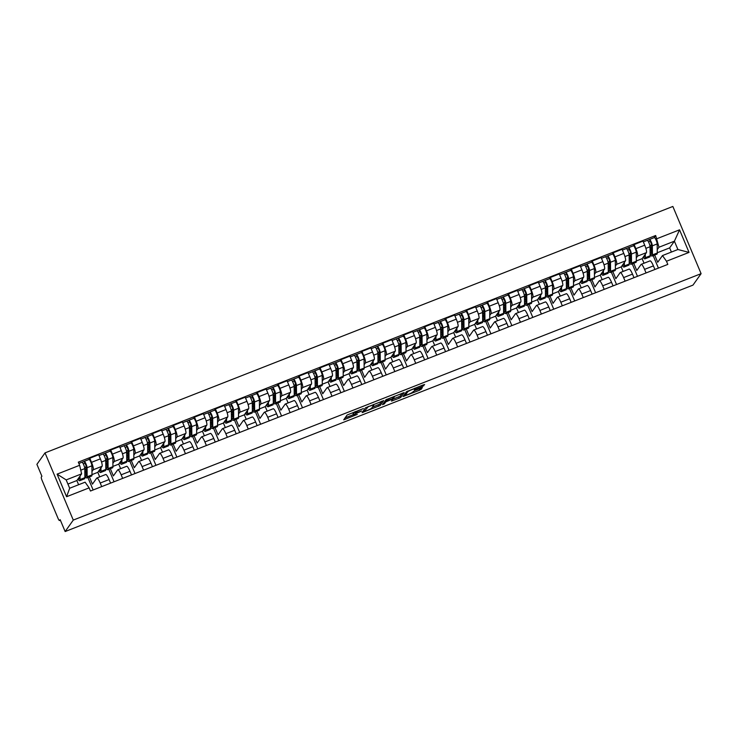 <?xml version="1.0" encoding="UTF-8"?>
<svg xmlns="http://www.w3.org/2000/svg" width="738" height="738" viewBox="0 0 738 738"><rect width="100%" height="100%" fill="white"/><g stroke="black" fill="none" stroke-linecap="round" stroke-linejoin="round"><path stroke-width="1.11" d="M363.41 408.548L347.118 415.005L343.705 419.839L357.293 414.396A4.612 0.563 157.2 0 1 353.64 415.328A4.612 0.563 157.2 0 1 353.677 415.19L353.963 414.793A4.612 0.563 157.2 0 1 358.788 412.284L361.648 411.029L359.046 411.915A4.612 0.563 157.2 0 1 355.402 412.846A4.612 0.563 157.2 0 1 355.439 412.717L355.725 412.311A4.612 0.563 157.2 0 1 360.541 409.811L363.41 408.548M422.182 386.703L424.645 384.572L423.511 384.821L406.463 391.712L403.049 396.546L419.728 390.153L422.404 387.699L414.608 390.605L412.533 392.192A3.856 0.47 157.2 0 1 408.843 394.157A3.856 0.47 157.2 0 1 405.457 395.07A3.856 0.47 157.2 0 1 405.485 394.959L407.727 391.804A3.856 0.47 157.2 0 1 411.417 389.849A3.856 0.47 157.2 0 1 414.802 388.926A3.856 0.47 157.2 0 1 414.774 389.037L414.387 389.609L415.531 389.313L422.182 386.703L421.693 385.54M701.1 273.66L692.973 285.117L65.147 531.545L73.274 520.087L701.1 273.66L672.853 206.456L45.027 452.883L36.9 464.34L41.9 476.241L41.3 477.08A2.934 0.563 -111.4 0 0 42.048 480.309L58.034 518.344A2.934 0.563 -111.4 0 0 59.492 520.539A2.934 0.563 -111.4 0 0 59.547 520.484L60.368 520.17M383.677 400.651L365.494 407.791L362.081 412.625L380.273 405.448L383.649 400.586M402.238 393.169L400.19 396.066L398.686 396.85L399.249 398.197L391.454 401.094L392.856 399.064L391.721 399.359L385.799 401.878L384.36 403.898L382.505 404.655L385.974 399.747L404.166 392.57M404.156 392.616L400.752 397.413L399.249 398.197M65.147 531.545L60.147 519.644L59.547 520.484M73.274 520.087L45.027 452.883M89.39 476.905L92.434 484.146L96.733 478.095A6.753 1.291 68.6 0 1 96.862 477.993A6.753 1.291 68.6 0 1 100.211 483.03L101.715 486.61M99.695 476.877L97.794 472.338L102.084 466.287A6.753 1.291 -111.4 0 0 100.368 458.851L91.512 462.329A6.753 1.291 68.6 0 1 93.228 469.765L91.955 471.554M91.512 462.329L89.796 458.233L88.874 459.525M93.136 489.977L87.887 477.495M86.364 473.879L85.7 472.283M110.58 483.132L109.076 479.552A6.753 1.291 -111.4 0 0 105.718 474.516L96.862 477.993M100.368 458.851L98.652 454.756L89.796 458.233M110.322 468.685L113.375 475.936L117.665 469.875A6.753 1.291 68.6 0 1 117.794 469.774A6.753 1.291 68.6 0 1 121.152 474.811L122.656 478.39M109.814 451.305L110.728 450.014L112.453 454.119A6.753 1.291 68.6 0 1 114.159 461.545L112.886 463.344M114.067 481.757L108.827 469.276M105.783 466.296L107.305 465.696L106.632 464.064M131.512 474.912L130.008 471.333A6.753 1.291 -111.4 0 0 126.65 466.296L117.794 469.774M120.635 468.658L118.726 464.128L123.025 458.067A6.753 1.291 -111.4 0 0 121.309 450.641L119.584 446.536L110.728 450.014M131.263 460.466L134.307 467.717L138.606 461.665A6.753 1.291 68.6 0 1 138.735 461.554A6.753 1.291 68.6 0 1 142.083 466.591L143.587 470.171M130.755 443.086L131.668 441.794L133.384 445.9A6.753 1.291 68.6 0 1 135.1 453.326L133.827 455.125M135.008 473.538L129.759 461.056M128.237 457.44L127.573 455.844M152.452 466.693L150.949 463.113A6.753 1.291 -111.4 0 0 147.591 458.077L138.735 461.554M141.567 460.438L139.667 455.909L143.956 449.848A6.753 1.291 -111.4 0 0 142.249 442.422L140.524 438.326L131.668 441.794M152.194 452.256L155.248 459.497L159.537 453.446A6.753 1.291 68.6 0 1 159.666 453.335A6.753 1.291 68.6 0 1 163.024 458.381L164.528 461.951M151.687 434.866L152.6 433.584L154.325 437.68A6.753 1.291 68.6 0 1 156.041 445.106L154.768 446.905M155.949 465.327L150.7 452.837M149.177 449.221L148.504 447.634M173.384 458.473L171.88 454.903A6.753 1.291 -111.4 0 0 168.532 449.857L159.666 453.335M162.508 452.219L160.598 447.689L164.897 441.638A6.753 1.291 -111.4 0 0 163.181 434.202L161.456 430.106L152.6 433.584M173.135 444.036L176.179 451.278L180.478 445.226A6.753 1.291 68.6 0 1 180.607 445.115A6.753 1.291 68.6 0 1 183.965 450.162L185.469 453.741M172.627 426.647L173.541 425.365L175.257 429.461A6.753 1.291 68.6 0 1 176.972 436.896L175.699 438.686M176.88 457.108L171.631 444.627M170.109 441.001L169.445 439.414M194.325 450.263L192.821 446.684A6.753 1.291 -111.4 0 0 189.463 441.638L180.607 445.115M183.439 444.008L181.539 439.47L185.828 433.418A6.753 1.291 -111.4 0 0 184.122 425.983L182.397 421.887L173.541 425.365M194.066 435.817L197.12 443.058L201.409 437.007A6.753 1.291 68.6 0 1 201.539 436.896A6.753 1.291 68.6 0 1 204.896 441.942L206.4 445.521M193.559 418.437L194.472 417.145L196.197 421.241A6.753 1.291 68.6 0 1 197.913 428.677L196.64 430.466M197.821 448.889L192.572 436.407M191.05 432.782L190.376 431.195M215.256 442.044L213.752 438.464A6.753 1.291 -111.4 0 0 210.404 433.427L201.539 436.896M204.38 435.789L202.47 431.25L206.769 425.199A6.753 1.291 -111.4 0 0 205.053 417.763L203.328 413.667L194.472 417.145M215.007 427.597L218.051 434.848L222.35 428.787A6.753 1.291 68.6 0 1 222.479 428.686A6.753 1.291 68.6 0 1 225.837 433.723L227.341 437.302M214.5 410.217L215.413 408.926L217.129 413.031A6.753 1.291 68.6 0 1 218.845 420.457L217.572 422.256M218.752 440.669L213.503 428.188M211.981 424.571L211.317 422.975M236.197 433.824L234.693 430.245A6.753 1.291 -111.4 0 0 231.335 425.208L222.479 428.686M225.311 427.57L223.411 423.04L227.701 416.979A6.753 1.291 -111.4 0 0 225.994 409.553L224.269 405.448L215.413 408.926M235.948 419.378L238.992 426.629L243.282 420.577A6.753 1.291 68.6 0 1 243.411 420.466A6.753 1.291 68.6 0 1 246.769 425.503L248.272 429.082M235.431 401.998L236.344 400.706L238.07 404.811A6.753 1.291 68.6 0 1 239.785 412.238L238.512 414.036M239.693 432.45L234.444 419.968M232.922 416.352L232.249 414.756M257.128 425.605L255.625 422.025A6.753 1.291 -111.4 0 0 252.276 416.988L243.411 420.466M246.252 419.35L244.343 414.821L248.641 408.76A6.753 1.291 -111.4 0 0 246.926 401.334L245.201 397.228L236.344 400.706M256.879 411.167L259.924 418.409L264.222 412.358A6.753 1.291 68.6 0 1 264.352 412.247A6.753 1.291 68.6 0 1 267.709 417.284L269.213 420.863M256.372 393.778L257.285 392.496L259.01 396.592A6.753 1.291 68.6 0 1 260.717 404.018L259.444 405.817M260.625 424.239L255.376 411.749M253.854 408.132L253.189 406.546M278.069 417.385L276.565 413.815A6.753 1.291 -111.4 0 0 273.208 408.769L264.352 412.247M267.184 411.131L265.283 406.601L269.573 400.549A6.753 1.291 -111.4 0 0 267.866 393.114L266.141 389.018L257.285 392.496M277.82 402.948L280.864 410.19L285.154 404.138A6.753 1.291 68.6 0 1 285.292 404.027A6.753 1.291 68.6 0 1 288.641 409.073L290.145 412.653M277.304 385.559L278.217 384.277L279.942 388.373A6.753 1.291 68.6 0 1 281.658 395.808L280.385 397.597M281.565 416.02L276.316 403.538M274.794 399.913L274.121 398.326M299.001 409.175L297.497 405.596A6.753 1.291 -111.4 0 0 294.148 400.549L285.292 404.027M288.124 402.92L286.215 398.382L290.514 392.33A6.753 1.291 -111.4 0 0 288.798 384.895L287.073 380.799L278.217 384.277M298.752 394.729L301.796 401.97L306.095 395.919A6.753 1.291 68.6 0 1 306.224 395.808A6.753 1.291 68.6 0 1 309.582 400.854L311.085 404.433M298.244 377.349L299.158 376.057L300.883 380.153A6.753 1.291 68.6 0 1 302.589 387.588L301.316 389.378M302.497 407.8L297.248 395.319M295.735 391.694L295.062 390.107M319.941 400.955L318.438 397.376A6.753 1.291 -111.4 0 0 315.08 392.339L306.224 395.808M309.056 394.701L307.156 390.162L311.445 384.111A6.753 1.291 -111.4 0 0 309.739 376.675L308.014 372.579L299.158 376.057M319.692 386.509L322.737 393.76L327.026 387.699A6.753 1.291 68.6 0 1 327.165 387.598A6.753 1.291 68.6 0 1 330.513 392.634L332.017 396.214M319.176 369.129L320.089 367.838L321.814 371.934A6.753 1.291 68.6 0 1 323.53 379.369L322.257 381.168M323.438 399.581L318.189 387.099M316.667 383.483L316.002 381.887M340.873 392.736L339.369 389.157A6.753 1.291 -111.4 0 0 336.021 384.12L327.165 387.598M329.997 386.481L328.087 381.943L332.386 375.891A6.753 1.291 -111.4 0 0 330.67 368.465L328.954 364.36L320.089 367.838M340.624 378.29L343.668 385.54L347.967 379.48A6.753 1.291 68.6 0 1 348.096 379.378A6.753 1.291 68.6 0 1 351.454 384.415L352.958 387.994M340.117 360.91L341.03 359.618L342.755 363.723A6.753 1.291 68.6 0 1 344.462 371.149L343.188 372.948M344.369 391.361L339.12 378.88M337.607 375.264L336.934 373.668M361.814 384.516L360.31 380.937A6.753 1.291 -111.4 0 0 356.952 375.9L348.096 379.378M350.937 378.262L349.028 373.732L353.327 367.672A6.753 1.291 -111.4 0 0 351.611 360.245L349.886 356.14L341.03 359.618M361.565 370.07L364.609 377.321L368.908 371.269A6.753 1.291 68.6 0 1 369.037 371.159A6.753 1.291 68.6 0 1 372.386 376.195L373.889 379.775M361.048 352.69L361.961 351.408L363.686 355.504A6.753 1.291 68.6 0 1 365.402 362.93L364.129 364.729M365.31 383.151L360.061 370.661M358.539 367.044L357.875 365.458M382.754 376.297L381.242 372.727A6.753 1.291 -111.4 0 0 377.893 367.681L369.037 371.159M371.869 370.042L369.959 365.513L374.258 359.461A6.753 1.291 -111.4 0 0 372.542 352.026L370.827 347.93L361.961 351.408M382.496 361.86L385.54 369.101L389.839 363.05A6.753 1.291 68.6 0 1 389.968 362.939A6.753 1.291 68.6 0 1 393.326 367.985L394.83 371.555M381.989 344.471L382.902 343.188L384.627 347.284A6.753 1.291 68.6 0 1 386.334 354.72L385.061 356.509M386.242 374.932L381.002 362.45M379.48 358.825L378.806 357.238M403.686 368.087L402.182 364.507A6.753 1.291 -111.4 0 0 398.824 359.461L389.968 362.939M392.81 361.832L390.9 357.293L395.199 351.242A6.753 1.291 -111.4 0 0 393.483 343.807L391.758 339.711L382.902 343.188M403.437 353.64L406.481 360.882L410.78 354.83A6.753 1.291 68.6 0 1 410.909 354.72A6.753 1.291 68.6 0 1 414.258 359.766L415.762 363.345M402.92 336.26L403.834 334.969L405.559 339.065A6.753 1.291 68.6 0 1 407.275 346.5L406.001 348.29M407.182 366.712L401.933 354.231M400.411 350.605L399.747 349.019M424.627 359.867L423.123 356.288A6.753 1.291 -111.4 0 0 419.765 351.251L410.909 354.72M413.741 353.613L411.832 349.074L416.131 343.022A6.753 1.291 -111.4 0 0 414.415 335.587L412.699 331.491L403.834 334.969M424.368 345.421L427.422 352.672L431.712 346.611A6.753 1.291 68.6 0 1 431.841 346.509A6.753 1.291 68.6 0 1 435.199 351.546L436.702 355.126M423.861 328.041L424.774 326.75L426.499 330.845A6.753 1.291 68.6 0 1 428.206 338.281L426.933 340.08M428.114 358.493L422.874 346.011M421.352 342.395L420.678 340.799M445.558 351.648L444.055 348.068A6.753 1.291 -111.4 0 0 440.697 343.032L431.841 346.509M434.682 345.393L432.772 340.855L437.071 334.803A6.753 1.291 -111.4 0 0 435.355 327.377L433.63 323.272L424.774 326.75M445.309 337.201L448.353 344.452L452.652 338.391A6.753 1.291 68.6 0 1 452.781 338.29A6.753 1.291 68.6 0 1 456.13 343.327L457.634 346.906M444.793 319.822L445.715 318.53L447.431 322.635A6.753 1.291 68.6 0 1 449.147 330.061L447.874 331.86M449.055 350.273L443.806 337.792M442.283 334.176L441.619 332.58M466.499 343.428L464.995 339.849A6.753 1.291 -111.4 0 0 461.637 334.812L452.781 338.29M455.614 337.174L453.713 332.644L458.003 326.583A6.753 1.291 -111.4 0 0 456.287 319.157L454.571 315.052L445.715 318.53M466.241 328.982L469.294 336.233L473.584 330.181A6.753 1.291 68.6 0 1 473.713 330.07A6.753 1.291 68.6 0 1 477.071 335.107L478.575 338.687M465.733 311.602L466.647 310.311L468.372 314.416A6.753 1.291 68.6 0 1 470.088 321.842L468.805 323.641M469.986 342.054L464.746 329.572M463.224 325.956L462.551 324.369M487.431 335.209L485.927 331.639A6.753 1.291 -111.4 0 0 482.569 326.593L473.713 330.07M476.554 328.954L474.645 324.425L478.944 318.373A6.753 1.291 -111.4 0 0 477.228 310.938L475.503 306.842L466.647 310.311M487.181 320.772L490.226 328.013L494.525 321.962A6.753 1.291 68.6 0 1 494.654 321.851A6.753 1.291 68.6 0 1 498.002 326.897L499.515 330.467M486.674 303.383L487.587 302.1L489.303 306.196A6.753 1.291 68.6 0 1 491.019 313.632L489.746 315.421M490.927 333.844L485.678 321.362M484.156 317.737L483.491 316.15M508.371 326.999L506.868 323.419A6.753 1.291 -111.4 0 0 503.51 318.373L494.654 321.851M497.486 320.744L495.585 316.205L499.875 310.154A6.753 1.291 -111.4 0 0 498.168 302.718L496.443 298.622L487.587 302.1M508.113 312.552L511.166 319.794L515.456 313.742A6.753 1.291 68.6 0 1 515.585 313.632A6.753 1.291 68.6 0 1 518.943 318.678L520.447 322.257M507.606 295.163L508.519 293.881L510.244 297.977A6.753 1.291 68.6 0 1 511.96 305.412L510.687 307.202M511.868 325.624L506.619 313.143M505.096 309.517L504.423 307.93M529.303 318.779L527.799 315.2A6.753 1.291 -111.4 0 0 524.45 310.163L515.585 313.632M518.427 312.525L516.517 307.986L520.816 301.934A6.753 1.291 -111.4 0 0 519.1 294.499L517.375 290.403L508.519 293.881M529.054 304.333L532.098 311.584L536.397 305.523A6.753 1.291 68.6 0 1 536.526 305.421A6.753 1.291 68.6 0 1 539.884 310.458L541.388 314.037M528.546 286.953L529.46 285.661L531.175 289.757A6.753 1.291 68.6 0 1 532.891 297.193L531.618 298.991M532.799 317.405L527.55 304.923M526.028 301.307L525.364 299.711M550.244 310.56L548.74 306.98A6.753 1.291 -111.4 0 0 545.382 301.943L536.526 305.421M539.358 304.305L537.458 299.766L541.747 293.715A6.753 1.291 -111.4 0 0 540.041 286.289L538.316 282.184L529.46 285.661M549.985 296.113L553.039 303.364L557.328 297.303A6.753 1.291 68.6 0 1 557.458 297.202A6.753 1.291 68.6 0 1 560.815 302.239L562.319 305.818M549.478 278.733L550.391 277.442L552.116 281.547A6.753 1.291 68.6 0 1 553.832 288.973L552.559 290.772M553.74 309.185L548.491 296.704M546.969 293.087L546.295 291.492M571.175 302.34L569.671 298.761A6.753 1.291 -111.4 0 0 566.323 293.724L557.458 297.202M560.299 296.086L558.389 291.556L562.688 285.495A6.753 1.291 -111.4 0 0 560.972 278.069L559.247 273.964L550.391 277.442M570.926 287.894L573.97 295.145L578.269 289.093A6.753 1.291 68.6 0 1 578.398 288.982A6.753 1.291 68.6 0 1 581.756 294.019L583.26 297.599M570.419 270.514L571.332 269.222L573.048 273.328A6.753 1.291 68.6 0 1 574.764 280.754L573.491 282.553M574.671 300.966L569.422 288.484M567.9 284.868L567.236 283.272M592.116 294.121L590.612 290.551A6.753 1.291 -111.4 0 0 587.254 285.505L578.398 288.982M581.23 287.866L579.33 283.337L583.62 277.276A6.753 1.291 -111.4 0 0 581.913 269.85L580.188 265.754L571.332 269.222M591.867 279.684L594.911 286.925L599.201 280.874A6.753 1.291 68.6 0 1 599.33 280.763A6.753 1.291 68.6 0 1 602.688 285.809L604.191 289.379M591.35 262.294L592.263 261.012L593.989 265.108A6.753 1.291 68.6 0 1 595.704 272.543L594.431 274.333M595.612 292.755L590.363 280.265M588.841 276.649L588.168 275.062M613.047 285.91L611.544 282.331A6.753 1.291 -111.4 0 0 608.195 277.285L599.33 280.763M602.171 279.656L600.262 275.117L604.56 269.066A6.753 1.291 -111.4 0 0 602.845 261.63L601.119 257.534L592.263 261.012M612.798 271.464L615.843 278.706L620.141 272.654A6.753 1.291 68.6 0 1 620.271 272.543A6.753 1.291 68.6 0 1 623.628 277.589L625.132 281.169M612.291 254.075L613.204 252.793L614.929 256.889A6.753 1.291 68.6 0 1 616.636 264.324L615.363 266.114M616.544 284.536L611.295 272.054M609.773 268.429L609.108 266.842M633.988 277.691L632.484 274.112A6.753 1.291 -111.4 0 0 629.127 269.075L620.271 272.543M623.103 271.436L621.202 266.898L625.492 260.846A6.753 1.291 -111.4 0 0 623.785 253.411L622.06 249.315L613.204 252.793M633.739 263.245L636.783 270.495L641.073 264.435A6.753 1.291 68.6 0 1 641.211 264.333A6.753 1.291 68.6 0 1 644.56 269.37L646.064 272.949M633.222 245.865L634.136 244.573L635.861 248.669A6.753 1.291 68.6 0 1 637.577 256.104L636.304 257.903M637.484 276.316L632.235 263.835M629.191 260.855L630.713 260.256L630.049 258.623M654.92 269.471L653.416 265.892A6.753 1.291 -111.4 0 0 650.067 260.855L641.211 264.333M644.043 263.217L642.134 258.678L646.433 252.627A6.753 1.291 -111.4 0 0 644.717 245.201L642.992 241.095L634.136 244.573M642.134 258.678L636.331 260.957M621.202 266.898L615.4 269.176M600.262 275.117L594.459 277.396M579.33 283.337L573.518 285.615M558.389 291.556L552.587 293.835M537.458 299.766L531.646 302.045M516.517 307.986L510.714 310.264M495.585 316.205L489.774 318.484M474.645 324.425L468.842 326.703M453.713 332.644L447.901 334.923M432.772 340.855L426.97 343.133M411.832 349.074L406.029 351.353M390.9 357.293L385.098 359.572M369.959 365.513L364.157 367.792M349.028 373.732L343.225 376.011M328.087 381.943L322.285 384.221M307.156 390.162L301.353 392.441M286.215 398.382L280.412 400.66M265.283 406.601L259.481 408.88M244.343 414.821L238.54 417.099M223.411 423.04L217.599 425.309M202.47 431.25L196.668 433.529M181.539 439.47L175.727 441.748M160.598 447.689L154.796 449.968M139.667 455.909L133.855 458.187M118.726 464.128L112.923 466.407M97.794 472.338L91.982 474.617M78.606 484.737L76.853 480.558L81.614 473.851L66.18 479.912L69.676 488.242L85.11 482.182L89.132 487.873L90.46 491.028L667.816 264.407L666.488 261.252L662.475 255.569L677.908 249.509L674.403 241.178L658.969 247.239L657.235 249.684M76.853 480.558L67.924 484.063M89.132 487.873L66.586 496.72L57.094 474.137L79.639 465.291L81.614 473.851M658.969 247.239L655.676 235.514L78.311 462.136L79.639 465.291M656.995 238.669L679.55 229.822L689.034 252.405L666.488 261.252M671.405 252.064L669.652 247.885L674.403 241.178L679.55 229.822M654.671 255.025L657.715 262.276L662.475 255.569M669.652 247.885L657.272 252.747M654.163 237.645L655.676 235.514M658.416 268.097L653.167 255.616M651.654 251.999L650.981 250.403M66.586 496.72L69.676 488.242M57.094 474.137L66.18 479.912M677.908 249.509L689.034 252.405M355.172 412.302A4.612 0.563 157.2 0 0 353.401 413.446L353.963 414.793M353.64 415.328L353.078 413.981A4.612 0.563 157.2 0 1 353.115 413.852L353.401 413.446M345.061 417.892L353.354 414.645M372.33 407.191L379.701 404.11L381.758 401.214M368.188 406.813L364.138 411.564L366.841 410.642A4.612 0.563 157.2 0 0 371.666 408.132L373.705 405.254A4.612 0.563 157.2 0 0 373.742 405.125A4.612 0.563 157.2 0 0 370.098 406.057L368.087 406.583M398.686 396.85L392.819 399.147M394.276 397.09A3.856 0.47 157.2 0 0 394.313 396.979A3.856 0.47 157.2 0 0 390.919 397.902A3.856 0.47 157.2 0 0 387.229 399.858L386.426 401.011L391.979 398.99L394.276 397.09M404.406 394.599L405.134 394.313M84.824 472.68L86.337 471.379M84.852 475.143A6.9 1.319 -111.4 0 0 86.097 476.148A6.9 1.319 -111.4 0 0 86.383 475.244L86.291 466.176L84.16 461.407A3.672 0.701 -111.4 0 1 84.233 461.342L89.058 459.451A3.672 0.701 -111.4 0 0 88.994 459.506M84.842 474.516L86.364 473.916M84.861 476.139A8.81 1.688 -111.4 0 0 86.798 477.92A8.81 1.688 -111.4 0 0 87.158 476.776L87.066 467.707A3.672 0.701 -111.4 0 0 85.894 463.722A3.672 0.701 -111.4 0 0 84.233 461.342M86.798 477.92L91.623 476.028A8.81 1.688 -111.4 0 0 91.992 474.875L91.899 465.807A3.672 0.701 -111.4 0 0 90.728 461.831A3.672 0.701 -111.4 0 0 89.058 459.451M86.337 471.075L84.722 468.021M85.008 467.91L86.281 466.102M83.228 463.805L84.971 463.123M79.261 477.172L79.27 478.04A6.9 1.319 68.6 0 1 78.984 478.934A6.9 1.319 68.6 0 1 78.265 478.575M77.877 479.119A8.81 1.688 -111.4 0 0 79.686 480.715L84.51 478.814A8.81 1.688 -111.4 0 0 84.879 477.67L84.787 468.602A3.672 0.701 -111.4 0 0 83.615 464.626A3.672 0.701 -111.4 0 0 81.946 462.237A3.672 0.701 -111.4 0 0 81.881 462.302M79.686 480.715A8.81 1.688 -111.4 0 0 80.045 479.571L80.008 476.111M82.038 462.237L84.16 461.407M86.337 471.296L84.815 471.896M105.765 464.46L107.278 463.16M105.783 466.923A6.9 1.319 -111.4 0 0 107.038 467.929A6.9 1.319 -111.4 0 0 107.314 467.025L107.222 457.957L105.1 453.187A3.672 0.701 -111.4 0 1 105.165 453.132L109.999 451.232A3.672 0.701 -111.4 0 0 109.925 451.287M105.792 467.92A8.81 1.688 -111.4 0 0 107.73 469.7A8.81 1.688 -111.4 0 0 108.089 468.556L107.997 459.488A3.672 0.701 -111.4 0 0 106.835 455.512A3.672 0.701 -111.4 0 0 105.165 453.132M107.73 469.7L112.563 467.809A8.81 1.688 -111.4 0 0 112.923 466.665L112.831 457.588A3.672 0.701 -111.4 0 0 111.669 453.612A3.672 0.701 -111.4 0 0 109.999 451.232M107.278 462.855L105.663 459.802M105.94 459.691L107.222 457.883M104.159 455.586L105.912 454.903M100.193 468.953L100.202 469.82A6.9 1.319 68.6 0 1 99.925 470.715A6.9 1.319 68.6 0 1 99.196 470.355M98.809 470.899A8.81 1.688 -111.4 0 0 100.617 472.495L105.451 470.604A8.81 1.688 -111.4 0 0 105.811 469.451L105.718 460.383A3.672 0.701 -111.4 0 0 104.556 456.407A3.672 0.701 -111.4 0 0 102.886 454.027A3.672 0.701 -111.4 0 0 102.813 454.082M100.617 472.495A8.81 1.688 -111.4 0 0 100.977 471.351L100.949 467.892M102.979 454.018L105.1 453.187M107.278 463.077L105.755 463.676M126.696 456.241L128.218 454.94M126.724 458.704A6.9 1.319 -111.4 0 0 127.969 459.709A6.9 1.319 -111.4 0 0 128.255 458.815L128.163 449.737L126.032 444.968A3.672 0.701 -111.4 0 1 126.106 444.913L130.93 443.012A3.672 0.701 -111.4 0 0 130.866 443.068M126.715 458.086L128.237 457.486M126.733 459.7A8.81 1.688 -111.4 0 0 128.67 461.49A8.81 1.688 -111.4 0 0 129.03 460.337L128.938 451.269A3.672 0.701 -111.4 0 0 127.775 447.293A3.672 0.701 -111.4 0 0 126.106 444.913M128.67 461.49L133.504 459.589A8.81 1.688 -111.4 0 0 133.864 458.446L133.772 449.368A3.672 0.701 -111.4 0 0 132.6 445.392A3.672 0.701 -111.4 0 0 130.93 443.012M128.209 454.636L126.595 451.582M126.881 451.471L128.154 449.673M125.1 447.366L126.844 446.684M121.133 460.733L121.143 461.601A6.9 1.319 68.6 0 1 120.857 462.505A6.9 1.319 68.6 0 1 120.137 462.136M119.75 462.689A8.81 1.688 -111.4 0 0 121.558 464.276L126.382 462.385A8.81 1.688 -111.4 0 0 126.752 461.232L126.659 452.163A3.672 0.701 -111.4 0 0 125.488 448.187A3.672 0.701 -111.4 0 0 123.818 445.807A3.672 0.701 -111.4 0 0 123.753 445.863M121.558 464.276A8.81 1.688 -111.4 0 0 121.918 463.132L121.881 459.673M123.91 445.798L126.032 444.968M128.209 454.866L126.687 455.457M147.637 448.021L149.15 446.721M147.655 450.484A6.9 1.319 -111.4 0 0 148.91 451.49A6.9 1.319 -111.4 0 0 149.187 450.595L149.094 441.518L146.973 436.748A3.672 0.701 -111.4 0 1 147.037 436.693L151.871 434.793A3.672 0.701 -111.4 0 0 151.797 434.857M147.655 449.866L149.177 449.267M147.665 451.481A8.81 1.688 -111.4 0 0 149.602 453.27A8.81 1.688 -111.4 0 0 149.962 452.126L149.869 443.049A3.672 0.701 -111.4 0 0 148.707 439.073A3.672 0.701 -111.4 0 0 147.037 436.693M149.602 453.27L154.436 451.37A8.81 1.688 -111.4 0 0 154.796 450.226L154.703 441.158A3.672 0.701 -111.4 0 0 153.541 437.173A3.672 0.701 -111.4 0 0 151.871 434.793M149.15 446.425L147.535 443.363M147.812 443.252L149.094 441.453M146.032 439.156L147.784 438.464M142.065 452.514L142.074 453.381A6.9 1.319 68.6 0 1 141.797 454.285A6.9 1.319 68.6 0 1 141.069 453.916M140.681 454.47A8.81 1.688 -111.4 0 0 142.489 456.066L147.323 454.165A8.81 1.688 -111.4 0 0 147.683 453.021L147.591 443.944A3.672 0.701 -111.4 0 0 146.428 439.968A3.672 0.701 -111.4 0 0 144.759 437.588A3.672 0.701 -111.4 0 0 144.685 437.643M142.489 456.066A8.81 1.688 -111.4 0 0 142.849 454.912L142.821 451.462M144.851 437.579L146.973 436.748M149.15 446.647L147.628 447.246M168.568 439.802L170.091 438.501M168.596 442.265A6.9 1.319 -111.4 0 0 169.841 443.27A6.9 1.319 -111.4 0 0 170.127 442.376L170.035 433.307L167.904 428.529A3.672 0.701 -111.4 0 1 167.978 428.474L172.812 426.582A3.672 0.701 -111.4 0 0 172.738 426.638M168.587 441.647L170.109 441.047M168.605 443.261A8.81 1.688 -111.4 0 0 170.543 445.051A8.81 1.688 -111.4 0 0 170.902 443.907L170.81 434.83A3.672 0.701 -111.4 0 0 169.648 430.854A3.672 0.701 -111.4 0 0 167.978 428.474M170.543 445.051L175.376 443.16A8.81 1.688 -111.4 0 0 175.736 442.007L175.644 432.938A3.672 0.701 -111.4 0 0 174.472 428.962A3.672 0.701 -111.4 0 0 172.812 426.582M170.081 438.206L168.467 435.143M168.753 435.033L170.035 433.234M166.972 430.937L168.716 430.254M163.006 444.294L163.015 445.171A6.9 1.319 68.6 0 1 162.729 446.066A6.9 1.319 68.6 0 1 162.009 445.706M161.622 446.25A8.81 1.688 -111.4 0 0 163.43 447.846L168.264 445.946A8.81 1.688 -111.4 0 0 168.624 444.802L168.532 435.724A3.672 0.701 -111.4 0 0 167.36 431.748A3.672 0.701 -111.4 0 0 165.69 429.368A3.672 0.701 -111.4 0 0 165.626 429.433M163.43 447.846A8.81 1.688 -111.4 0 0 163.79 446.693L163.753 443.243M165.782 429.368L167.904 428.529M170.091 438.427L168.559 439.027M189.509 431.592L191.022 430.291M189.528 434.055A6.9 1.319 -111.4 0 0 190.782 435.06A6.9 1.319 -111.4 0 0 191.059 434.156L190.967 425.088L188.845 420.319A3.672 0.701 -111.4 0 1 188.91 420.254L193.743 418.363A3.672 0.701 -111.4 0 0 193.67 418.418M189.528 433.427L191.05 432.828M189.537 435.051A8.81 1.688 -111.4 0 0 191.474 436.831A8.81 1.688 -111.4 0 0 191.834 435.688L191.751 426.619A3.672 0.701 -111.4 0 0 190.579 422.634A3.672 0.701 -111.4 0 0 188.91 420.254M191.474 436.831L196.308 434.94A8.81 1.688 -111.4 0 0 196.668 433.787L196.576 424.719A3.672 0.701 -111.4 0 0 195.413 420.743A3.672 0.701 -111.4 0 0 193.743 418.363M191.022 429.986L189.408 426.933M189.684 426.822L190.967 425.014M187.904 422.717L189.657 422.035M183.937 436.084L183.947 436.951A6.9 1.319 68.6 0 1 183.67 437.846A6.9 1.319 68.6 0 1 182.941 437.486M182.554 438.031A8.81 1.688 -111.4 0 0 184.362 439.627L189.196 437.726A8.81 1.688 -111.4 0 0 189.555 436.582L189.463 427.514A3.672 0.701 -111.4 0 0 188.301 423.529A3.672 0.701 -111.4 0 0 186.631 421.149A3.672 0.701 -111.4 0 0 186.557 421.214M184.362 439.627A8.81 1.688 -111.4 0 0 184.721 438.483L184.694 435.023M186.723 421.149L188.845 420.319M191.022 430.208L189.5 430.808M210.441 423.372L211.963 422.071M210.468 425.835A6.9 1.319 -111.4 0 0 211.714 426.841A6.9 1.319 -111.4 0 0 212 425.937L211.907 416.869L209.776 412.099A3.672 0.701 -111.4 0 1 209.85 412.044L214.684 410.144A3.672 0.701 -111.4 0 0 214.61 410.199M210.459 425.208L211.981 424.608M210.478 426.832A8.81 1.688 -111.4 0 0 212.415 428.612A8.81 1.688 -111.4 0 0 212.775 427.468L212.682 418.4A3.672 0.701 -111.4 0 0 211.52 414.424A3.672 0.701 -111.4 0 0 209.85 412.044M212.415 428.612L217.249 426.721A8.81 1.688 -111.4 0 0 217.609 425.577L217.516 416.5A3.672 0.701 -111.4 0 0 216.345 412.524A3.672 0.701 -111.4 0 0 214.684 410.144M211.954 421.767L210.339 418.714M210.625 418.603L211.907 416.795M208.845 414.498L210.588 413.815M204.878 427.865L204.887 428.732A6.9 1.319 68.6 0 1 204.601 429.627A6.9 1.319 68.6 0 1 203.882 429.267M203.494 429.811A8.81 1.688 -111.4 0 0 205.302 431.407L210.136 429.516A8.81 1.688 -111.4 0 0 210.496 428.363L210.404 419.295A3.672 0.701 -111.4 0 0 209.232 415.319A3.672 0.701 -111.4 0 0 207.572 412.939A3.672 0.701 -111.4 0 0 207.498 412.994M205.302 431.407A8.81 1.688 -111.4 0 0 205.662 430.263L205.625 426.804M207.655 412.929L209.776 412.099M211.963 421.988L210.431 422.588M231.381 415.153L232.894 413.852M231.4 417.616A6.9 1.319 -111.4 0 0 232.654 418.621A6.9 1.319 -111.4 0 0 232.931 417.726L232.839 408.649L230.717 403.88A3.672 0.701 -111.4 0 1 230.782 403.824L235.616 401.924A3.672 0.701 -111.4 0 0 235.542 401.979M231.4 416.988L232.922 416.398M231.418 418.612A8.81 1.688 -111.4 0 0 233.346 420.402A8.81 1.688 -111.4 0 0 233.715 419.249L233.623 410.18A3.672 0.701 -111.4 0 0 232.452 406.204A3.672 0.701 -111.4 0 0 230.782 403.824M233.346 420.402L238.18 418.501A8.81 1.688 -111.4 0 0 238.54 417.357L238.448 408.28A3.672 0.701 -111.4 0 0 237.285 404.304A3.672 0.701 -111.4 0 0 235.616 401.924M232.894 413.548L231.28 410.494M231.566 410.383L232.839 408.584M229.776 406.278L231.529 405.596M225.81 419.645L225.819 420.512A6.9 1.319 68.6 0 1 225.542 421.416A6.9 1.319 68.6 0 1 224.813 421.047M224.426 421.601A8.81 1.688 -111.4 0 0 226.234 423.188L231.068 421.297A8.81 1.688 -111.4 0 0 231.428 420.143L231.335 411.075A3.672 0.701 -111.4 0 0 230.173 407.099A3.672 0.701 -111.4 0 0 228.503 404.719A3.672 0.701 -111.4 0 0 228.429 404.775M226.234 423.188A8.81 1.688 -111.4 0 0 226.594 422.044L226.566 418.584M228.596 404.71L230.717 403.88M232.894 413.769L231.372 414.369M252.313 406.933L253.835 405.632M252.341 409.396A6.9 1.319 -111.4 0 0 253.586 410.402A6.9 1.319 -111.4 0 0 253.872 409.507L253.78 400.43L251.649 395.66A3.672 0.701 -111.4 0 1 251.723 395.605L256.556 393.705A3.672 0.701 -111.4 0 0 256.483 393.769M252.331 408.778L253.863 408.179M252.35 410.393A8.81 1.688 -111.4 0 0 254.287 412.182A8.81 1.688 -111.4 0 0 254.647 411.029L254.555 401.961A3.672 0.701 -111.4 0 0 253.392 397.985A3.672 0.701 -111.4 0 0 251.723 395.605M254.287 412.182L259.121 410.282A8.81 1.688 -111.4 0 0 259.481 409.138L259.389 400.07A3.672 0.701 -111.4 0 0 258.217 396.085A3.672 0.701 -111.4 0 0 256.556 393.705M253.826 405.328L252.211 402.275M252.497 402.164L253.78 400.365M250.717 398.068L252.461 397.376M246.75 411.426L246.76 412.293A6.9 1.319 68.6 0 1 246.474 413.197A6.9 1.319 68.6 0 1 245.754 412.828M245.367 413.381A8.81 1.688 -111.4 0 0 247.175 414.977L252.009 413.077A8.81 1.688 -111.4 0 0 252.368 411.933L252.276 402.856A3.672 0.701 -111.4 0 0 251.104 398.88A3.672 0.701 -111.4 0 0 249.444 396.5A3.672 0.701 -111.4 0 0 249.37 396.555M247.175 414.977A8.81 1.688 -111.4 0 0 247.534 413.824L247.498 410.374M249.536 396.49L251.649 395.66M253.835 405.559L252.304 406.158M273.254 398.714L274.767 397.413M273.281 401.177A6.9 1.319 -111.4 0 0 274.527 402.182A6.9 1.319 -111.4 0 0 274.813 401.287L274.721 392.219L272.59 387.441A3.672 0.701 -111.4 0 1 272.654 387.385L277.488 385.494A3.672 0.701 -111.4 0 0 277.423 385.55M273.272 400.559L274.794 399.959M273.291 402.173A8.81 1.688 -111.4 0 0 275.219 403.963A8.81 1.688 -111.4 0 0 275.588 402.819L275.495 393.741A3.672 0.701 -111.4 0 0 274.324 389.765A3.672 0.701 -111.4 0 0 272.654 387.385M275.219 403.963L280.053 402.062A8.81 1.688 -111.4 0 0 280.412 400.918L280.32 391.85A3.672 0.701 -111.4 0 0 279.158 387.874A3.672 0.701 -111.4 0 0 277.488 385.494M274.767 397.118L273.152 394.055M273.438 393.944L274.711 392.146M271.658 389.849L273.401 389.157M267.682 403.206L267.691 404.083A6.9 1.319 68.6 0 1 267.414 404.978A6.9 1.319 68.6 0 1 266.695 404.618M266.298 405.162A8.81 1.688 -111.4 0 0 268.106 406.758L272.94 404.858A8.81 1.688 -111.4 0 0 273.3 403.714L273.208 394.636A3.672 0.701 -111.4 0 0 272.045 390.66A3.672 0.701 -111.4 0 0 270.376 388.28A3.672 0.701 -111.4 0 0 270.302 388.336M268.106 406.758A8.81 1.688 -111.4 0 0 268.475 405.605L268.438 402.155M270.468 388.28L272.59 387.441M274.767 397.339L273.244 397.939M294.185 390.503L295.707 389.203M294.213 392.957A6.9 1.319 -111.4 0 0 295.458 393.972A6.9 1.319 -111.4 0 0 295.744 393.068L295.652 384L293.521 379.231A3.672 0.701 -111.4 0 1 293.595 379.166L298.429 377.275A3.672 0.701 -111.4 0 0 298.355 377.33M294.204 392.339L295.735 391.74M294.222 393.963A8.81 1.688 -111.4 0 0 296.159 395.743A8.81 1.688 -111.4 0 0 296.519 394.599L296.427 385.531A3.672 0.701 -111.4 0 0 295.265 381.546A3.672 0.701 -111.4 0 0 293.595 379.166M296.159 395.743L300.993 393.852A8.81 1.688 -111.4 0 0 301.353 392.699L301.261 383.631A3.672 0.701 -111.4 0 0 300.098 379.655A3.672 0.701 -111.4 0 0 298.429 377.275M295.698 388.898L294.084 385.845M294.37 385.734L295.652 383.926M292.589 381.629L294.333 380.946M288.623 394.996L288.632 395.863A6.9 1.319 68.6 0 1 288.346 396.758A6.9 1.319 68.6 0 1 287.626 396.398M287.239 396.943A8.81 1.688 -111.4 0 0 289.047 398.538L293.881 396.638A8.81 1.688 -111.4 0 0 294.241 395.494L294.148 386.426A3.672 0.701 -111.4 0 0 292.977 382.441A3.672 0.701 -111.4 0 0 291.316 380.061A3.672 0.701 -111.4 0 0 291.242 380.125M289.047 398.538A8.81 1.688 -111.4 0 0 289.407 397.395L289.37 393.935M291.409 380.061L293.521 379.231M295.707 389.12L294.176 389.719M315.126 382.284L316.639 380.983M315.154 384.747A6.9 1.319 -111.4 0 0 316.399 385.753A6.9 1.319 -111.4 0 0 316.685 384.849L316.593 375.78L314.462 371.011A3.672 0.701 -111.4 0 1 314.536 370.946L319.36 369.055A3.672 0.701 -111.4 0 0 319.296 369.111M315.144 384.12L316.667 383.52M315.163 385.743A8.81 1.688 -111.4 0 0 317.1 387.524A8.81 1.688 -111.4 0 0 317.46 386.38L317.368 377.312A3.672 0.701 -111.4 0 0 316.196 373.336A3.672 0.701 -111.4 0 0 314.536 370.946M317.1 387.524L321.925 385.633A8.81 1.688 -111.4 0 0 322.285 384.489L322.192 375.411A3.672 0.701 -111.4 0 0 321.03 371.435A3.672 0.701 -111.4 0 0 319.36 369.055M316.639 380.679L315.025 377.625M315.31 377.515L316.584 375.707M313.53 373.41L315.274 372.727M309.563 386.777L309.573 387.644A6.9 1.319 68.6 0 1 309.287 388.539A6.9 1.319 68.6 0 1 308.567 388.179M308.17 388.723A8.81 1.688 -111.4 0 0 309.978 390.319L314.812 388.428A8.81 1.688 -111.4 0 0 315.172 387.275L315.08 378.207A3.672 0.701 -111.4 0 0 313.918 374.231A3.672 0.701 -111.4 0 0 312.248 371.851A3.672 0.701 -111.4 0 0 312.183 371.906M309.978 390.319A8.81 1.688 -111.4 0 0 310.347 389.175L310.311 385.716M312.34 371.841L314.462 371.011M316.639 380.9L315.117 381.5M336.058 374.065L337.58 372.764M336.085 376.528A6.9 1.319 -111.4 0 0 337.331 377.533A6.9 1.319 -111.4 0 0 337.617 376.638L337.524 367.561L335.393 362.792A3.672 0.701 -111.4 0 1 335.467 362.736L340.301 360.836A3.672 0.701 -111.4 0 0 340.227 360.891M336.076 375.9L337.607 375.31M336.094 377.524A8.81 1.688 -111.4 0 0 338.032 379.314A8.81 1.688 -111.4 0 0 338.391 378.16L338.299 369.092A3.672 0.701 -111.4 0 0 337.137 365.116A3.672 0.701 -111.4 0 0 335.467 362.736M338.032 379.314L342.866 377.413A8.81 1.688 -111.4 0 0 343.225 376.269L343.133 367.192A3.672 0.701 -111.4 0 0 341.971 363.216A3.672 0.701 -111.4 0 0 340.301 360.836M337.58 372.459L335.956 369.406M336.242 369.295L337.524 367.487M334.462 365.19L336.205 364.507M330.495 378.557L330.504 379.424A6.9 1.319 68.6 0 1 330.218 380.328A6.9 1.319 68.6 0 1 329.499 379.959M329.111 380.513A8.81 1.688 -111.4 0 0 330.919 382.099L335.753 380.208A8.81 1.688 -111.4 0 0 336.113 379.055L336.021 369.987A3.672 0.701 -111.4 0 0 334.858 366.011A3.672 0.701 -111.4 0 0 333.189 363.631A3.672 0.701 -111.4 0 0 333.115 363.686M330.919 382.099A8.81 1.688 -111.4 0 0 331.279 380.956L331.242 377.496M333.281 363.622L335.393 362.792M337.58 372.681L336.058 373.28M356.998 365.845L358.511 364.544M357.026 368.308A6.9 1.319 -111.4 0 0 358.271 369.314A6.9 1.319 -111.4 0 0 358.557 368.419L358.465 359.341L356.334 354.572A3.672 0.701 -111.4 0 1 356.408 354.517L361.233 352.616A3.672 0.701 -111.4 0 0 361.168 352.681M357.017 367.69L358.539 367.09M357.035 369.304A8.81 1.688 -111.4 0 0 358.972 371.094A8.81 1.688 -111.4 0 0 359.332 369.941L359.24 360.873A3.672 0.701 -111.4 0 0 358.068 356.897A3.672 0.701 -111.4 0 0 356.408 354.517M358.972 371.094L363.797 369.194A8.81 1.688 -111.4 0 0 364.157 368.05L364.065 358.982A3.672 0.701 -111.4 0 0 362.902 354.996A3.672 0.701 -111.4 0 0 361.233 352.616M358.511 364.24L356.897 361.186M357.183 361.076L358.456 359.277M355.402 356.98L357.146 356.288M351.436 370.338L351.445 371.205A6.9 1.319 68.6 0 1 351.159 372.109A6.9 1.319 68.6 0 1 350.439 371.74M350.052 372.293A8.81 1.688 -111.4 0 0 351.86 373.88L356.685 371.989A8.81 1.688 -111.4 0 0 357.044 370.845L356.952 361.768A3.672 0.701 -111.4 0 0 355.79 357.792A3.672 0.701 -111.4 0 0 354.12 355.412A3.672 0.701 -111.4 0 0 354.055 355.467M351.86 373.88A8.81 1.688 -111.4 0 0 352.22 372.736L352.183 369.286M354.212 355.402L356.334 354.572M358.511 364.471L356.989 365.07M377.93 357.626L379.452 356.325M377.957 360.089A6.9 1.319 -111.4 0 0 379.212 361.094A6.9 1.319 -111.4 0 0 379.489 360.199L379.397 351.131L377.266 346.353A3.672 0.701 -111.4 0 1 377.339 346.297L382.173 344.397A3.672 0.701 -111.4 0 0 382.099 344.462M377.948 359.471L379.48 358.871M377.967 361.085A8.81 1.688 -111.4 0 0 379.904 362.875A8.81 1.688 -111.4 0 0 380.264 361.731L380.171 352.653A3.672 0.701 -111.4 0 0 379.009 348.677A3.672 0.701 -111.4 0 0 377.339 346.297M379.904 362.875L384.738 360.974A8.81 1.688 -111.4 0 0 385.098 359.83L385.005 350.762A3.672 0.701 -111.4 0 0 383.843 346.786A3.672 0.701 -111.4 0 0 382.173 344.397M379.452 356.03L377.828 352.967M378.114 352.856L379.397 351.057M376.334 348.76L378.077 348.068M372.367 362.118L372.376 362.995A6.9 1.319 68.6 0 1 372.09 363.889A6.9 1.319 68.6 0 1 371.371 363.53M370.983 364.074A8.81 1.688 -111.4 0 0 372.791 365.67L377.625 363.769A8.81 1.688 -111.4 0 0 377.985 362.626L377.893 353.548A3.672 0.701 -111.4 0 0 376.731 349.572A3.672 0.701 -111.4 0 0 375.061 347.192A3.672 0.701 -111.4 0 0 374.987 347.247M372.791 365.67A8.81 1.688 -111.4 0 0 373.151 364.517L373.114 361.066M375.153 347.192L377.266 346.353M379.452 356.251L377.93 356.851M398.871 349.415L400.383 348.115M398.898 351.869A6.9 1.319 -111.4 0 0 400.144 352.884A6.9 1.319 -111.4 0 0 400.43 351.98L400.337 342.912L398.206 338.142A3.672 0.701 -111.4 0 1 398.28 338.078L403.105 336.187A3.672 0.701 -111.4 0 0 403.04 336.242M398.889 351.251L400.411 350.651M398.907 352.865A8.81 1.688 -111.4 0 0 400.845 354.655A8.81 1.688 -111.4 0 0 401.204 353.511L401.112 344.443A3.672 0.701 -111.4 0 0 399.941 340.458A3.672 0.701 -111.4 0 0 398.28 338.078M400.845 354.655L405.669 352.764A8.81 1.688 -111.4 0 0 406.038 351.611L405.946 342.543A3.672 0.701 -111.4 0 0 404.775 338.567A3.672 0.701 -111.4 0 0 403.105 336.187M400.383 347.81L398.769 344.757M399.055 344.637L400.328 342.838M397.275 340.541L399.018 339.858M393.308 353.908L393.317 354.775A6.9 1.319 68.6 0 1 393.031 355.67A6.9 1.319 68.6 0 1 392.312 355.31M391.924 355.854A8.81 1.688 -111.4 0 0 393.732 357.45L398.557 355.55A8.81 1.688 -111.4 0 0 398.917 354.406L398.824 345.338A3.672 0.701 -111.4 0 0 397.662 341.353A3.672 0.701 -111.4 0 0 395.992 338.973A3.672 0.701 -111.4 0 0 395.928 339.037M393.732 357.45A8.81 1.688 -111.4 0 0 394.092 356.306L394.055 352.847M396.085 338.973L398.206 338.142M400.383 348.032L398.861 348.631M419.811 341.196L421.324 339.895M419.83 343.659A6.9 1.319 -111.4 0 0 421.084 344.664A6.9 1.319 -111.4 0 0 421.361 343.76L421.269 334.692L419.138 329.923A3.672 0.701 -111.4 0 1 419.212 329.858L424.046 327.967A3.672 0.701 -111.4 0 0 423.972 328.023M419.83 343.032L421.352 342.432M419.839 344.655A8.81 1.688 -111.4 0 0 421.776 346.436A8.81 1.688 -111.4 0 0 422.136 345.292L422.044 336.224A3.672 0.701 -111.4 0 0 420.881 332.248A3.672 0.701 -111.4 0 0 419.212 329.858M421.776 346.436L426.61 344.545A8.81 1.688 -111.4 0 0 426.97 343.391L426.878 334.323A3.672 0.701 -111.4 0 0 425.715 330.347A3.672 0.701 -111.4 0 0 424.046 327.967M421.324 339.591L419.71 336.537M419.987 336.427L421.269 334.618M418.206 332.321L419.959 331.639M414.239 345.688L414.249 346.556A6.9 1.319 68.6 0 1 413.972 347.45A6.9 1.319 68.6 0 1 413.243 347.091M412.856 347.635A8.81 1.688 -111.4 0 0 414.664 349.231L419.498 347.33A8.81 1.688 -111.4 0 0 419.857 346.187L419.765 337.118A3.672 0.701 -111.4 0 0 418.603 333.142A3.672 0.701 -111.4 0 0 416.933 330.762A3.672 0.701 -111.4 0 0 416.859 330.818M414.664 349.231A8.81 1.688 -111.4 0 0 415.024 348.087L414.987 344.628M417.025 330.753L419.138 329.923M421.324 339.812L419.802 340.412M440.743 332.976L442.256 331.676M440.771 335.439A6.9 1.319 -111.4 0 0 442.016 336.445A6.9 1.319 -111.4 0 0 442.302 335.55L442.21 326.473L440.079 321.703A3.672 0.701 -111.4 0 1 440.152 321.648L444.977 319.748A3.672 0.701 -111.4 0 0 444.913 319.803M440.761 334.812L442.283 334.222M440.78 336.436A8.81 1.688 -111.4 0 0 442.717 338.225A8.81 1.688 -111.4 0 0 443.077 337.072L442.984 328.004A3.672 0.701 -111.4 0 0 441.822 324.028A3.672 0.701 -111.4 0 0 440.152 321.648M442.717 338.225L447.542 336.325A8.81 1.688 -111.4 0 0 447.911 335.181L447.818 326.104A3.672 0.701 -111.4 0 0 446.647 322.128A3.672 0.701 -111.4 0 0 444.977 319.748M442.256 331.371L440.641 328.318M440.927 328.207L442.2 326.399M439.147 324.102L440.89 323.419M435.18 337.469L435.189 338.336A6.9 1.319 68.6 0 1 434.903 339.24A6.9 1.319 68.6 0 1 434.184 338.871M433.796 339.425A8.81 1.688 -111.4 0 0 435.604 341.011L440.429 339.12A8.81 1.688 -111.4 0 0 440.798 337.967L440.706 328.899A3.672 0.701 -111.4 0 0 439.534 324.923A3.672 0.701 -111.4 0 0 437.865 322.543A3.672 0.701 -111.4 0 0 437.8 322.598M435.604 341.011A8.81 1.688 -111.4 0 0 435.964 339.867L435.927 336.408M437.957 322.534L440.079 321.703M442.256 331.593L440.734 332.192M461.684 324.757L463.196 323.456M461.702 327.22A6.9 1.319 -111.4 0 0 462.957 328.226A6.9 1.319 -111.4 0 0 463.233 327.331L463.141 318.253L461.019 313.484A3.672 0.701 -111.4 0 1 461.084 313.429L465.918 311.528A3.672 0.701 -111.4 0 0 465.844 311.593M461.702 326.602L463.224 326.002M461.711 328.216A8.81 1.688 -111.4 0 0 463.649 330.006A8.81 1.688 -111.4 0 0 464.008 328.853L463.916 319.785A3.672 0.701 -111.4 0 0 462.754 315.809A3.672 0.701 -111.4 0 0 461.084 313.429M463.649 330.006L468.482 328.106A8.81 1.688 -111.4 0 0 468.842 326.962L468.75 317.894A3.672 0.701 -111.4 0 0 467.588 313.908A3.672 0.701 -111.4 0 0 465.918 311.528M463.196 323.152L461.582 320.098M461.859 319.988L463.141 318.189M460.078 315.892L461.831 315.2M456.112 329.249L456.121 330.117A6.9 1.319 68.6 0 1 455.844 331.021A6.9 1.319 68.6 0 1 455.115 330.652M454.728 331.205A8.81 1.688 -111.4 0 0 456.536 332.792L461.37 330.901A8.81 1.688 -111.4 0 0 461.73 329.757L461.637 320.679A3.672 0.701 -111.4 0 0 460.475 316.703A3.672 0.701 -111.4 0 0 458.805 314.323A3.672 0.701 -111.4 0 0 458.732 314.379M456.536 332.792A8.81 1.688 -111.4 0 0 456.896 331.648L456.868 328.198M458.898 314.314L461.019 313.484M463.196 323.382L461.674 323.973M482.615 316.537L484.137 315.237M482.643 319A6.9 1.319 -111.4 0 0 483.888 320.006A6.9 1.319 -111.4 0 0 484.174 319.111L484.082 310.043L481.951 305.264A3.672 0.701 -111.4 0 1 482.025 305.209L486.849 303.309A3.672 0.701 -111.4 0 0 486.785 303.373M482.634 318.382L484.156 317.783M482.652 319.997A8.81 1.688 -111.4 0 0 484.589 321.786A8.81 1.688 -111.4 0 0 484.949 320.643L484.857 311.565A3.672 0.701 -111.4 0 0 483.694 307.589A3.672 0.701 -111.4 0 0 482.025 305.209M484.589 321.786L489.423 319.886A8.81 1.688 -111.4 0 0 489.783 318.742L489.691 309.674A3.672 0.701 -111.4 0 0 488.519 305.698A3.672 0.701 -111.4 0 0 486.849 303.309M484.128 314.941L482.514 311.879M482.8 311.768L484.082 309.969M481.019 307.672L482.763 306.98M477.052 321.03L477.062 321.906A6.9 1.319 68.6 0 1 476.776 322.801A6.9 1.319 68.6 0 1 476.056 322.441M475.669 322.986A8.81 1.688 -111.4 0 0 477.477 324.582L482.301 322.681A8.81 1.688 -111.4 0 0 482.67 321.537L482.578 312.46A3.672 0.701 -111.4 0 0 481.407 308.484A3.672 0.701 -111.4 0 0 479.737 306.104A3.672 0.701 -111.4 0 0 479.672 306.159M477.477 324.582A8.81 1.688 -111.4 0 0 477.837 323.429L477.8 319.978M479.829 306.104L481.951 305.264M484.128 315.163L482.606 315.763M503.556 308.318L505.069 307.026M503.574 310.781A6.9 1.319 -111.4 0 0 504.829 311.796A6.9 1.319 -111.4 0 0 505.106 310.892L505.013 301.824L502.892 297.054A3.672 0.701 -111.4 0 1 502.956 296.99L507.79 295.099A3.672 0.701 -111.4 0 0 507.716 295.154M503.574 310.163L505.096 309.563M503.584 311.777A8.81 1.688 -111.4 0 0 505.521 313.567A8.81 1.688 -111.4 0 0 505.881 312.423L505.788 303.346A3.672 0.701 -111.4 0 0 504.626 299.37A3.672 0.701 -111.4 0 0 502.956 296.99M505.521 313.567L510.355 311.676A8.81 1.688 -111.4 0 0 510.714 310.523L510.622 301.455A3.672 0.701 -111.4 0 0 509.46 297.479A3.672 0.701 -111.4 0 0 507.79 295.099M505.069 306.722L503.454 303.669M503.731 303.549L505.013 301.75M501.951 299.453L503.703 298.77M497.984 312.82L497.993 313.687A6.9 1.319 68.6 0 1 497.716 314.582A6.9 1.319 68.6 0 1 496.988 314.222M496.6 314.766A8.81 1.688 -111.4 0 0 498.408 316.362L503.242 314.462A8.81 1.688 -111.4 0 0 503.602 313.318L503.51 304.25A3.672 0.701 -111.4 0 0 502.347 300.265A3.672 0.701 -111.4 0 0 500.678 297.884A3.672 0.701 -111.4 0 0 500.604 297.949M498.408 316.362A8.81 1.688 -111.4 0 0 498.768 315.209L498.74 311.759M500.77 297.884L502.892 297.054M505.069 306.943L503.547 307.543M524.487 300.108L526.01 298.807M524.515 302.571A6.9 1.319 -111.4 0 0 525.76 303.576A6.9 1.319 -111.4 0 0 526.046 302.672L525.954 293.604L523.823 288.835A3.672 0.701 -111.4 0 1 523.897 288.77L528.731 286.879A3.672 0.701 -111.4 0 0 528.657 286.934M524.506 301.943L526.028 301.344M524.524 303.567A8.81 1.688 -111.4 0 0 526.462 305.347A8.81 1.688 -111.4 0 0 526.821 304.204L526.729 295.135A3.672 0.701 -111.4 0 0 525.567 291.159A3.672 0.701 -111.4 0 0 523.897 288.77M526.462 305.347L531.295 303.456A8.81 1.688 -111.4 0 0 531.655 302.303L531.563 293.235A3.672 0.701 -111.4 0 0 530.391 289.259A3.672 0.701 -111.4 0 0 528.731 286.879M526 298.503L524.386 295.449M524.672 295.338L525.954 293.53M522.891 291.233L524.635 290.551M518.925 304.6L518.934 305.467A6.9 1.319 68.6 0 1 518.648 306.362A6.9 1.319 68.6 0 1 517.928 306.002M517.541 306.547A8.81 1.688 -111.4 0 0 519.349 308.143L524.183 306.242A8.81 1.688 -111.4 0 0 524.543 305.098L524.45 296.03A3.672 0.701 -111.4 0 0 523.279 292.054A3.672 0.701 -111.4 0 0 521.609 289.674A3.672 0.701 -111.4 0 0 521.545 289.73M519.349 308.143A8.81 1.688 -111.4 0 0 519.709 306.999L519.672 303.539M521.701 289.665L523.823 288.835M526.01 298.724L524.478 299.324M545.428 291.888L546.941 290.587M545.447 294.351A6.9 1.319 -111.4 0 0 546.701 295.357A6.9 1.319 -111.4 0 0 546.978 294.453L546.886 285.385L544.764 280.615A3.672 0.701 -111.4 0 1 544.828 280.56L549.662 278.66A3.672 0.701 -111.4 0 0 549.589 278.715M545.447 293.724L546.969 293.134M545.465 295.348A8.81 1.688 -111.4 0 0 547.393 297.137A8.81 1.688 -111.4 0 0 547.762 295.984L547.67 286.916A3.672 0.701 -111.4 0 0 546.498 282.94A3.672 0.701 -111.4 0 0 544.828 280.56M547.393 297.137L552.227 295.237A8.81 1.688 -111.4 0 0 552.587 294.093L552.494 285.016A3.672 0.701 -111.4 0 0 551.332 281.04A3.672 0.701 -111.4 0 0 549.662 278.66M546.941 290.283L545.327 287.23M545.603 287.119L546.886 285.311M543.823 283.014L545.576 282.331M539.856 296.381L539.865 297.248A6.9 1.319 68.6 0 1 539.589 298.152A6.9 1.319 68.6 0 1 538.86 297.783M538.472 298.327A8.81 1.688 -111.4 0 0 540.281 299.923L545.114 298.032A8.81 1.688 -111.4 0 0 545.474 296.879L545.382 287.811A3.672 0.701 -111.4 0 0 544.22 283.835A3.672 0.701 -111.4 0 0 542.55 281.455A3.672 0.701 -111.4 0 0 542.476 281.51M540.281 299.923A8.81 1.688 -111.4 0 0 540.64 298.779L540.613 295.32M542.642 281.446L544.764 280.615M546.941 290.504L545.419 291.104M566.36 283.669L567.882 282.368M566.387 286.132A6.9 1.319 -111.4 0 0 567.633 287.137A6.9 1.319 -111.4 0 0 567.919 286.243L567.826 277.165L565.695 272.396A3.672 0.701 -111.4 0 1 565.769 272.34L570.603 270.44A3.672 0.701 -111.4 0 0 570.529 270.505M566.378 285.514L567.9 284.914M566.397 287.128A8.81 1.688 -111.4 0 0 568.334 288.918A8.81 1.688 -111.4 0 0 568.694 287.765L568.601 278.696A3.672 0.701 -111.4 0 0 567.439 274.721A3.672 0.701 -111.4 0 0 565.769 272.34M568.334 288.918L573.168 287.017A8.81 1.688 -111.4 0 0 573.527 285.874L573.435 276.805A3.672 0.701 -111.4 0 0 572.264 272.82A3.672 0.701 -111.4 0 0 570.603 270.44M567.873 282.064L566.258 279.01M566.544 278.899L567.826 277.101M564.764 274.804L566.507 274.112M560.797 288.161L560.806 289.028A6.9 1.319 68.6 0 1 560.52 289.933A6.9 1.319 68.6 0 1 559.801 289.564M559.413 290.117A8.81 1.688 -111.4 0 0 561.221 291.704L566.055 289.813A8.81 1.688 -111.4 0 0 566.415 288.659L566.323 279.591A3.672 0.701 -111.4 0 0 565.151 275.615A3.672 0.701 -111.4 0 0 563.491 273.235A3.672 0.701 -111.4 0 0 563.417 273.291M561.221 291.704A8.81 1.688 -111.4 0 0 561.581 290.56L561.544 287.11M563.574 273.226L565.695 272.396M567.882 282.294L566.35 282.885M587.3 275.449L588.813 274.149M587.319 277.912A6.9 1.319 -111.4 0 0 588.573 278.918A6.9 1.319 -111.4 0 0 588.85 278.023L588.758 268.955L586.636 264.176A3.672 0.701 -111.4 0 1 586.701 264.121L591.535 262.221A3.672 0.701 -111.4 0 0 591.461 262.285M587.319 277.294L588.841 276.695M587.337 278.909A8.81 1.688 -111.4 0 0 589.265 280.698A8.81 1.688 -111.4 0 0 589.634 279.554L589.542 270.477A3.672 0.701 -111.4 0 0 588.37 266.501A3.672 0.701 -111.4 0 0 586.701 264.121M589.265 280.698L594.099 278.798A8.81 1.688 -111.4 0 0 594.459 277.654L594.367 268.586A3.672 0.701 -111.4 0 0 593.204 264.61A3.672 0.701 -111.4 0 0 591.535 262.221M588.813 273.853L587.199 270.791M587.485 270.68L588.758 268.881M585.704 266.584L587.448 265.892M581.729 279.942L581.738 280.818A6.9 1.319 68.6 0 1 581.461 281.713A6.9 1.319 68.6 0 1 580.732 281.344M580.345 281.898A8.81 1.688 -111.4 0 0 582.153 283.493L586.987 281.593A8.81 1.688 -111.4 0 0 587.347 280.449L587.254 271.372A3.672 0.701 -111.4 0 0 586.092 267.396A3.672 0.701 -111.4 0 0 584.422 265.016A3.672 0.701 -111.4 0 0 584.348 265.071M582.153 283.493A8.81 1.688 -111.4 0 0 582.522 282.34L582.485 278.89M584.514 265.016L586.636 264.176M588.813 274.075L587.291 274.674M608.232 267.23L609.754 265.938M608.26 269.693A6.9 1.319 -111.4 0 0 609.505 270.698A6.9 1.319 -111.4 0 0 609.791 269.804L609.699 260.735L607.568 255.966A3.672 0.701 -111.4 0 1 607.642 255.901L612.475 254.01A3.672 0.701 -111.4 0 0 612.402 254.066M608.25 269.075L609.782 268.475M608.269 270.689A8.81 1.688 -111.4 0 0 610.206 272.479A8.81 1.688 -111.4 0 0 610.566 271.335L610.474 262.258A3.672 0.701 -111.4 0 0 609.311 258.282A3.672 0.701 -111.4 0 0 607.642 255.901M610.206 272.479L615.04 270.588A8.81 1.688 -111.4 0 0 615.4 269.435L615.308 260.366A3.672 0.701 -111.4 0 0 614.136 256.39A3.672 0.701 -111.4 0 0 612.475 254.01M609.745 265.634L608.13 262.58M608.416 262.46L609.699 260.662M606.636 258.365L608.38 257.682M602.669 271.722L602.678 272.599A6.9 1.319 68.6 0 1 602.393 273.494A6.9 1.319 68.6 0 1 601.673 273.134M601.285 273.678A8.81 1.688 -111.4 0 0 603.094 275.274L607.928 273.374A8.81 1.688 -111.4 0 0 608.287 272.23L608.195 263.162A3.672 0.701 -111.4 0 0 607.023 259.176A3.672 0.701 -111.4 0 0 605.363 256.796A3.672 0.701 -111.4 0 0 605.289 256.861M603.094 275.274A8.81 1.688 -111.4 0 0 603.453 274.121L603.416 270.671M605.455 256.796L607.568 255.966M609.754 265.855L608.223 266.455M629.173 259.02L630.686 257.719M629.2 261.483A6.9 1.319 -111.4 0 0 630.446 262.488A6.9 1.319 -111.4 0 0 630.732 261.584L630.639 252.516L628.508 247.747A3.672 0.701 -111.4 0 1 628.573 247.682L633.407 245.791A3.672 0.701 -111.4 0 0 633.342 245.846M629.21 262.479A8.81 1.688 -111.4 0 0 631.138 264.259A8.81 1.688 -111.4 0 0 631.507 263.115L631.414 254.047A3.672 0.701 -111.4 0 0 630.243 250.071A3.672 0.701 -111.4 0 0 628.573 247.682M631.138 264.259L635.971 262.368A8.81 1.688 -111.4 0 0 636.331 261.215L636.239 252.147A3.672 0.701 -111.4 0 0 635.077 248.171A3.672 0.701 -111.4 0 0 633.407 245.791M630.686 257.414L629.071 254.361M629.357 254.25L630.63 252.442M627.577 250.145L629.32 249.462M623.61 263.512L623.61 264.379A6.9 1.319 68.6 0 1 623.333 265.274A6.9 1.319 68.6 0 1 622.614 264.914M622.217 265.459A8.81 1.688 -111.4 0 0 624.025 267.055L628.859 265.154A8.81 1.688 -111.4 0 0 629.219 264.01L629.127 254.942A3.672 0.701 -111.4 0 0 627.964 250.966A3.672 0.701 -111.4 0 0 626.294 248.577A3.672 0.701 -111.4 0 0 626.221 248.641M624.025 267.055A8.81 1.688 -111.4 0 0 624.394 265.911L624.357 262.451M626.387 248.577L628.508 247.747M630.686 257.636L629.163 258.235M650.104 250.8L651.626 249.499M650.132 253.263A6.9 1.319 -111.4 0 0 651.377 254.269A6.9 1.319 -111.4 0 0 651.663 253.365L651.571 244.296L649.44 239.527A3.672 0.701 -111.4 0 1 649.514 239.472L654.348 237.571A3.672 0.701 -111.4 0 0 654.274 237.627M650.123 252.636L651.654 252.045M650.141 254.259A8.81 1.688 -111.4 0 0 652.078 256.049A8.81 1.688 -111.4 0 0 652.438 254.896L652.346 245.828A3.672 0.701 -111.4 0 0 651.184 241.852A3.672 0.701 -111.4 0 0 649.514 239.472M652.078 256.049L656.912 254.149A8.81 1.688 -111.4 0 0 657.272 253.005L657.18 243.927A3.672 0.701 -111.4 0 0 656.017 239.951A3.672 0.701 -111.4 0 0 654.348 237.571M651.617 249.195L650.003 246.141M650.289 246.031L651.571 244.223M648.508 241.926L650.252 241.243M644.542 255.293L644.551 256.16A6.9 1.319 68.6 0 1 644.265 257.064A6.9 1.319 68.6 0 1 643.545 256.695M643.158 257.239A8.81 1.688 -111.4 0 0 644.966 258.835L649.8 256.944A8.81 1.688 -111.4 0 0 650.16 255.791L650.067 246.723A3.672 0.701 -111.4 0 0 648.896 242.747A3.672 0.701 -111.4 0 0 647.235 240.367A3.672 0.701 -111.4 0 0 647.161 240.422M644.966 258.835A8.81 1.688 -111.4 0 0 645.326 257.691L645.289 254.232M647.327 240.357L649.44 239.527M651.626 249.416L650.095 250.016M623.785 253.411L614.929 256.889M602.845 261.63L593.989 265.108M581.913 269.85L573.048 273.328M560.972 278.069L552.116 281.547M540.041 286.289L531.175 289.757M519.1 294.499L510.244 297.977M498.168 302.718L489.303 306.196M477.228 310.938L468.372 314.416M456.287 319.157L447.431 322.635M435.355 327.377L426.499 330.845M414.415 335.587L405.559 339.065M393.483 343.807L384.627 347.284M372.542 352.026L363.686 355.504M351.611 360.245L342.755 363.723M330.67 368.465L321.814 371.934M309.739 376.675L300.883 380.153M288.798 384.895L279.942 388.373M267.866 393.114L259.01 396.592M246.926 401.334L238.07 404.811M225.994 409.553L217.129 413.031M205.053 417.763L196.197 421.241M184.122 425.983L175.257 429.461M163.181 434.202L154.325 437.68M142.249 442.422L133.384 445.9M121.309 450.641L112.453 454.119M644.717 245.201L635.861 248.669M646.433 252.627L637.577 256.104M625.492 260.846L616.636 264.324M632.484 274.112L623.628 277.589M604.56 269.066L595.704 272.543M611.544 282.331L602.688 285.809M583.62 277.276L574.764 280.754M590.612 290.551L581.756 294.019M562.688 285.495L553.832 288.973M569.671 298.761L560.815 302.239M541.747 293.715L532.891 297.193M548.74 306.98L539.884 310.458M520.816 301.934L511.96 305.412M527.799 315.2L518.943 318.678M499.875 310.154L491.019 313.632M506.868 323.419L498.002 326.897M478.944 318.373L470.088 321.842M485.927 331.639L477.071 335.107M458.003 326.583L449.147 330.061M464.995 339.849L456.13 343.327M437.071 334.803L428.206 338.281M444.055 348.068L435.199 351.546M416.131 343.022L407.275 346.5M423.123 356.288L414.258 359.766M395.199 351.242L386.334 354.72M402.182 364.507L393.326 367.985M374.258 359.461L365.402 362.93M381.242 372.727L372.386 376.195M353.327 367.672L344.462 371.149M360.31 380.937L351.454 384.415M332.386 375.891L323.53 379.369M339.369 389.157L330.513 392.634M311.445 384.111L302.589 387.588M318.438 397.376L309.582 400.854M290.514 392.33L281.658 395.808M297.497 405.596L288.641 409.073M269.573 400.549L260.717 404.018M276.565 413.815L267.709 417.284M248.641 408.76L239.785 412.238M255.625 422.025L246.769 425.503M227.701 416.979L218.845 420.457M234.693 430.245L225.837 433.723M206.769 425.199L197.913 428.677M213.752 438.464L204.896 441.942M185.828 433.418L176.972 436.896M192.821 446.684L183.965 450.162M164.897 441.638L156.041 445.106M171.88 454.903L163.024 458.381M143.956 449.848L135.1 453.326M150.949 463.113L142.083 466.591M123.025 458.067L114.159 461.545M130.008 471.333L121.152 474.811M102.084 466.287L93.228 469.765M109.076 479.552L100.211 483.03M653.416 265.892L644.56 269.37M355.402 411.555L355.725 412.311M355.015 411.712L355.439 412.717M353.115 413.852L353.677 415.19M344.489 418.704L344.84 419.544M379.701 404.11L380.273 405.448M378.197 404.885L378.76 406.232M362.865 411.49L363.216 412.339M363.649 410.393L364.138 411.564M400.19 396.066L400.752 397.413M392.238 399.959L392.598 400.808M385.301 400.697L385.799 401.878M383.871 402.727L384.36 403.898M386.952 399.193L387.229 399.858M386.426 401.011L385.928 399.821L386.444 400.974M415.042 388.151L415.531 389.313M407.45 391.14L407.727 391.804M404.987 393.788L405.485 394.959M420.743 388.197L421.241 389.369M419.175 388.815L419.728 390.153M403.834 395.411L404.184 396.251M423.271 384.922L423.686 385.919M87.158 476.776L91.992 474.875M87.066 467.707L91.899 465.807M80.045 479.571L84.879 477.67M80.765 470.18L84.787 468.602M108.089 468.556L112.923 466.665M107.997 459.488L112.831 457.588M100.977 471.351L105.811 469.451M101.53 462.025L105.718 460.383M129.03 460.337L133.864 458.446M128.938 451.269L133.772 449.368M121.918 463.132L126.752 461.232M122.462 453.805L126.659 452.163M149.962 452.126L154.796 450.226M149.869 443.049L154.703 441.158M142.849 454.912L147.683 453.021M143.403 445.595L147.591 443.944M170.902 443.907L175.736 442.007M170.81 434.83L175.644 432.938M163.79 446.693L168.624 444.802M164.334 437.376L168.532 435.724M191.834 435.688L196.668 433.787M191.751 426.619L196.576 424.719M184.721 438.483L189.555 436.582M185.275 429.156L189.463 427.514M212.775 427.468L217.609 425.577M212.682 418.4L217.516 416.5M205.662 430.263L210.496 428.363M206.206 420.937L210.404 419.295M233.715 419.249L238.54 417.357M233.623 410.18L238.448 408.28M226.594 422.044L231.428 420.143M227.147 412.717L231.335 411.075M254.647 411.029L259.481 409.138M254.555 401.961L259.389 400.07M247.534 413.824L252.368 411.933M248.079 404.507L252.276 402.856M275.588 402.819L280.412 400.918M275.495 393.741L280.32 391.85M268.475 405.605L273.3 403.714M269.019 396.288L273.208 394.636M296.519 394.599L301.353 392.699M296.427 385.531L301.261 383.631M289.407 397.395L294.241 395.494M289.951 388.068L294.148 386.426M317.46 386.38L322.285 384.489M317.368 377.312L322.192 375.411M310.347 389.175L315.172 387.275M310.892 379.849L315.08 378.207M338.391 378.16L343.225 376.269M338.299 369.092L343.133 367.192M331.279 380.956L336.113 379.055M331.823 371.629L336.021 369.987M359.332 369.941L364.157 368.05M359.24 360.873L364.065 358.982M352.22 372.736L357.044 370.845M352.764 363.419L356.952 361.768M380.264 361.731L385.098 359.83M380.171 352.653L385.005 350.762M373.151 364.517L377.985 362.626M373.696 355.199L377.893 353.548M401.204 353.511L406.038 351.611M401.112 344.443L405.946 342.543M394.092 356.306L398.917 354.406M394.636 346.98L398.824 345.338M422.136 345.292L426.97 343.391M422.044 336.224L426.878 334.323M415.024 348.087L419.857 346.187M415.577 338.76L419.765 337.118M443.077 337.072L447.911 335.181M442.984 328.004L447.818 326.104M435.964 339.867L440.798 337.967M436.509 330.541L440.706 328.899M464.008 328.853L468.842 326.962M463.916 319.785L468.75 317.894M456.896 331.648L461.73 329.757M457.449 322.331L461.637 320.679M484.949 320.643L489.783 318.742M484.857 311.565L489.691 309.674M477.837 323.429L482.67 321.537M478.381 314.111L482.578 312.46M505.881 312.423L510.714 310.523M505.788 303.346L510.622 301.455M498.768 315.209L503.602 313.318M499.322 305.892L503.51 304.25M526.821 304.204L531.655 302.303M526.729 295.135L531.563 293.235M519.709 306.999L524.543 305.098M520.253 297.672L524.45 296.03M547.762 295.984L552.587 294.093M547.67 286.916L552.494 285.016M540.64 298.779L545.474 296.879M541.194 289.453L545.382 287.811M568.694 287.765L573.527 285.874M568.601 278.696L573.435 276.805M561.581 290.56L566.415 288.659M562.125 281.243L566.323 279.591M589.634 279.554L594.459 277.654M589.542 270.477L594.367 268.586M582.522 282.34L587.347 280.449M583.066 273.023L587.254 271.372M610.566 271.335L615.4 269.435M610.474 262.258L615.308 260.366M603.453 274.121L608.287 272.23M603.998 264.804L608.195 263.162M631.507 263.115L636.331 261.215M631.414 254.047L636.239 252.147M624.394 265.911L629.219 264.01M624.938 256.584L629.127 254.942M652.438 254.896L657.272 253.005M652.346 245.828L657.18 243.927M645.326 257.691L650.16 255.791M645.87 248.365L650.067 246.723M60.378 520.189L59.492 520.539M354.932 411.739L355.402 412.846M363.631 410.411L364.138 411.601M373.465 404.47L373.742 405.125M394.064 396.38L394.313 396.979M414.562 388.336L414.802 388.926M404.941 393.852L405.457 395.07M78.865 463.455L81.946 462.237M98.984 455.558L102.886 454.027M119.925 447.339L123.818 445.807M140.857 439.119L144.759 437.588M161.797 430.9L165.69 429.368M182.729 422.68L186.631 421.149M203.67 414.47L207.572 412.939M224.601 406.251L228.503 404.719M245.542 398.031L249.444 396.5M266.473 389.812L270.376 388.28M287.414 381.592L291.316 380.061M308.346 373.382L312.248 371.851M329.286 365.162L333.189 363.631M350.218 356.943L354.12 355.412M371.159 348.723L375.061 347.192M392.09 340.504L395.992 338.973M413.031 332.294L416.933 330.762M433.972 324.074L437.865 322.543M454.903 315.855L458.805 314.323M475.844 307.635L479.737 306.104M496.775 299.416L500.678 297.884M517.716 291.196L521.609 289.674M538.648 282.986L542.55 281.455M559.589 274.767L563.491 273.235M580.52 266.547L584.422 265.016M601.461 258.328L605.363 256.796M622.392 250.108L626.294 248.577M643.333 241.898L647.235 240.367"/></g></svg>
